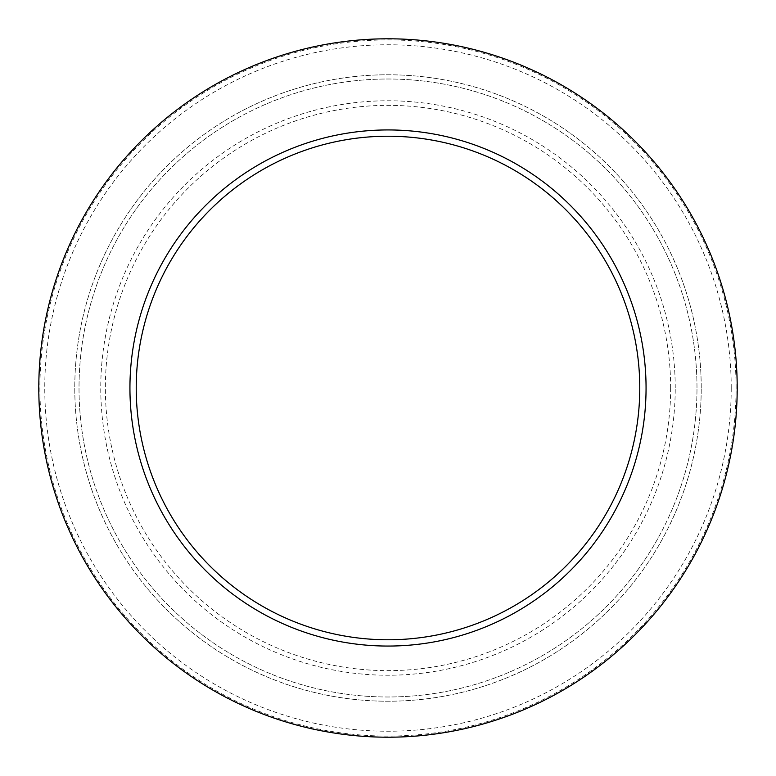 <?xml version="1.0" encoding="UTF-8"?>
<svg xmlns="http://www.w3.org/2000/svg" width="776" height="776" viewBox="0 0 776 776"><rect width="100%" height="100%" fill="white"/><g stroke="black" fill="none" stroke-linecap="round" stroke-linejoin="round"><path stroke-width="0.58" stroke-dasharray="3.88 2.91" d="M731.225 388A343.225 343.225 0 0 0 216.388 90.753A343.225 343.225 0 0 0 216.388 685.247A343.225 343.225 0 0 0 731.225 388M696.993 388A308.993 308.993 0 0 0 233.508 120.406A308.993 308.993 0 0 0 233.508 655.594A308.993 308.993 0 0 0 696.993 388A308.993 308.993 0 0 0 233.508 120.406A308.993 308.993 0 0 0 233.508 655.594A308.993 308.993 0 0 0 696.993 388A308.993 308.993 0 0 0 233.508 120.406A308.993 308.993 0 0 0 233.508 655.594A308.993 308.993 0 0 0 696.993 388M736.065 388A348.065 348.065 0 0 0 213.963 86.563A348.065 348.065 0 0 0 213.963 689.437A348.065 348.065 0 0 0 736.065 388M701.223 388A313.223 313.223 0 0 0 231.394 116.739A313.223 313.223 0 0 0 231.394 659.26A313.223 313.223 0 0 0 701.223 388A313.223 313.223 0 0 0 231.394 116.739A313.223 313.223 0 0 0 231.394 659.26A313.223 313.223 0 0 0 701.223 388M675.227 388A287.227 287.227 0 0 0 244.382 139.253A287.227 287.227 0 0 0 244.382 636.747A287.227 287.227 0 0 0 675.227 388M670.648 388A282.648 282.648 0 0 0 246.681 143.221A282.648 282.648 0 0 0 246.681 632.779A282.648 282.648 0 0 0 670.648 388"/><path stroke-width="1.16" d="M737.2 388A349.2 349.2 0 0 0 213.4 85.583A349.2 349.2 0 0 0 213.4 690.417A349.2 349.2 0 0 0 737.2 388M646.059 388A258.059 258.059 0 0 0 258.971 164.512A258.059 258.059 0 0 0 258.971 611.488A258.059 258.059 0 0 0 646.059 388M639.773 388A251.773 251.773 0 0 0 262.113 169.954A251.773 251.773 0 0 0 262.113 606.046A251.773 251.773 0 0 0 639.773 388"/></g></svg>
